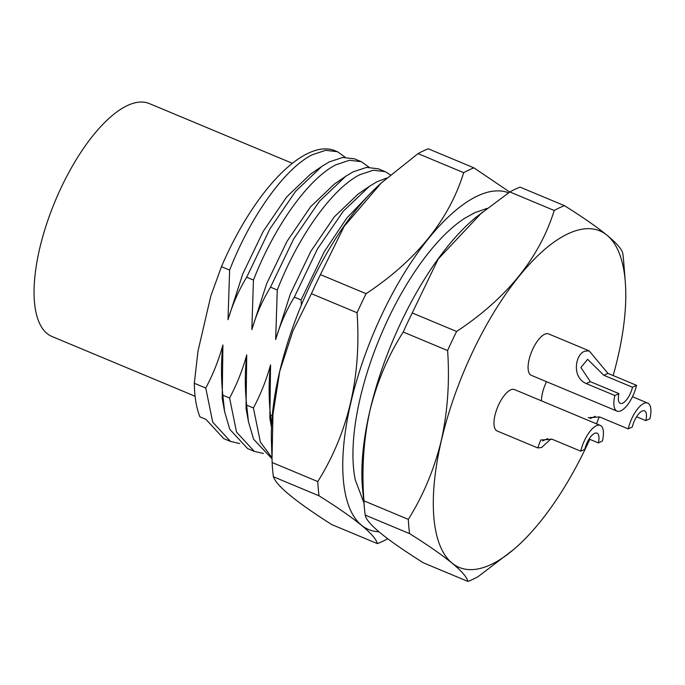 <?xml version="1.0" encoding="UTF-8"?>
<svg xmlns="http://www.w3.org/2000/svg" width="685" height="685" viewBox="0 0 685 685"><rect width="100%" height="100%" fill="white"/><g stroke="black" fill="none" stroke-linecap="round" stroke-linejoin="round"><path stroke-width="1.03" d="M613.161 375.56A182.321 71.249 112.7 0 0 617.759 357.733A182.321 71.249 112.7 0 0 625.277 281.766A182.321 71.249 112.7 0 0 544.361 249.717A182.321 71.249 112.7 0 0 441.371 440.532A182.321 71.249 112.7 0 0 513.399 549.712A182.321 71.249 112.7 0 0 589.776 439.316M408.32 519.367A204.764 80.025 -67.3 0 0 409.57 533.615L365.199 515.086A204.764 80.025 -67.3 0 1 364.548 509.46A204.764 80.025 -67.3 0 1 363.949 500.838L408.32 519.367C423.244 495.538 434.23 469.259 441.294 440.524C447.673 411.514 449.771 381.519 447.605 350.557A204.764 80.025 -67.3 0 1 456.612 331.489C506.951 298.146 539.489 257.808 554.216 210.483A204.764 80.025 -67.3 0 1 564.474 205.671C601.618 229.055 621.055 244.99 622.802 253.476A204.764 80.025 -67.3 0 1 623.684 261.738L625.277 281.766M636.553 385.33A22.442 8.768 -67.3 0 1 620.961 410.777A22.442 8.768 -67.3 0 1 617.048 411.128A22.442 8.768 -67.3 0 1 614.839 395.519L586.249 383.583C570.939 376.861 575.717 353.323 585.161 351.165L589.134 350.84L607.963 373.393L636.553 385.33L632.478 387.239A14.025 5.48 -67.3 0 1 620.293 403.371A14.025 5.48 -67.3 0 1 618.915 393.61L590.324 381.673L580.889 367.511L587.627 359.334L603.887 375.303L632.478 387.239M617.048 411.128L531.277 375.32A22.442 8.768 -67.3 0 1 530.25 355.489A22.442 8.768 -67.3 0 1 544.661 334.254A22.442 8.768 -67.3 0 1 548.574 333.903L589.134 350.84M550.886 438.957L541.587 447.545L537.742 447.921L540.73 440.001L552.144 439.248L580.734 451.184A22.442 8.768 -67.3 0 1 596.327 425.736A22.442 8.768 -67.3 0 1 600.24 425.385A22.442 8.768 -67.3 0 1 602.449 440.994L598.373 442.912L589.083 439.034M537.742 447.921L497.173 430.985A22.442 8.768 -67.3 0 1 496.146 411.154A22.442 8.768 -67.3 0 1 510.556 389.928A22.442 8.768 -67.3 0 1 514.469 389.568L600.24 425.385M588.218 417.704L599.632 416.959L628.222 428.896A22.442 8.768 -67.3 0 1 643.814 403.448A22.442 8.768 -67.3 0 1 647.727 403.097A22.442 8.768 -67.3 0 1 649.937 418.706L645.861 420.616L636.571 416.737M541.467 400.845A22.442 8.768 -67.3 0 1 546.536 381.682M554.216 210.483L509.846 191.954L476.075 217.205A182.321 71.249 112.7 0 0 369.9 410.683A182.321 71.249 112.7 0 0 362.579 488.996L364.548 509.46M447.605 350.557L403.234 332.028C388.095 355.72 376.99 381.956 369.909 410.717C363.538 439.779 361.552 469.816 363.949 500.838M403.234 332.028A204.764 80.025 -67.3 0 1 412.233 312.959L456.612 331.489M482.206 212.23L438.186 259.067L412.233 312.959M509.846 191.954A204.764 80.025 -67.3 0 1 520.103 187.142L564.474 205.671M513.399 549.712L478.156 576.607A204.764 80.025 -67.3 0 1 472.967 579.262A204.764 80.025 -67.3 0 1 467.898 581.419L423.527 562.89C385.946 539.326 366.501 523.391 365.199 515.086M542.708 440.883L547.726 438.614M590.205 418.586L595.214 416.326M487.009 208.394L474.602 212.77L464.55 218.387A163.09 63.739 112.7 0 0 380.209 336.772A163.09 63.739 112.7 0 0 355.318 479.971L363.906 502.816M508.578 192.802A182.321 71.249 112.7 0 0 477.513 195.961A182.321 71.249 112.7 0 0 356.671 380.595A182.321 71.249 112.7 0 0 378.865 531.765M463.685 172.68A204.764 80.025 -67.3 0 1 468.865 170.017A204.764 80.025 -67.3 0 1 473.943 167.859L428.296 148.799A204.764 80.025 -67.3 0 0 423.227 150.957A204.764 80.025 -67.3 0 0 418.038 153.62L381.143 183.092L344.127 226.41L320.426 274.625L366.073 293.685C416.42 260.334 448.949 220.005 463.685 172.68L418.038 153.62M387.616 538.804A204.764 80.025 -67.3 0 1 382.435 541.458A204.764 80.025 -67.3 0 1 377.358 543.616C375.294 534.874 355.858 518.939 319.039 495.812A204.764 80.025 -67.3 0 1 317.78 481.564C348.4 432.603 361.492 376.339 357.065 312.745A204.764 80.025 -67.3 0 1 366.073 293.685M381.125 183.075L378.223 185.755A182.321 71.249 112.7 0 0 271.431 441.517L272.133 462.503L317.78 481.564M319.039 495.812L273.392 476.751C276.363 485.759 295.809 501.694 331.711 524.556L377.358 543.616M273.392 476.751A204.764 80.025 -67.3 0 1 272.133 462.503M357.065 312.745L311.418 293.685L292.949 330.855L279.754 371.244L272.972 414.399L272.005 458.95M311.418 293.685A204.764 80.025 -67.3 0 1 320.426 274.625M386.768 178.023L376.853 181.842L369.463 186.286L343.236 211.271L317.523 248.835L294.336 297.127L301.1 299.944L324.288 251.66L346.884 217.95L370.294 193.555M292.367 163.304L149.347 103.581A126.22 49.329 112.7 0 0 127.35 105.567A126.22 49.329 112.7 0 0 46.297 224.98A126.22 49.329 112.7 0 0 52.069 336.532L195.097 396.255M239.647 443.529L230.502 441.431L212.718 422.183L205.765 388.052L194.317 383.275L197.999 351.088L210.826 295.971L221.443 266.688A154.271 60.289 -67.3 0 1 308.284 153.209A154.271 60.289 -67.3 0 1 335.162 150.777L337.474 151.736L345.197 157.25M221.443 266.688L229.629 270.104C251.061 215.15 285.225 168.287 312.137 154.819L325.666 150.323L337.474 151.736M361.303 161.686L354.539 158.86L342.731 157.447L329.202 161.943L321.813 166.386L295.586 191.372L269.873 228.936L246.686 277.228L253.45 280.054C274.882 225.1 309.046 178.237 335.967 164.768L349.496 160.273L361.303 161.686L369.018 167.2M385.124 171.635L378.368 168.81L366.561 167.397L353.023 171.892L345.642 176.336L319.416 201.321L293.702 238.885L270.515 287.178L277.279 289.995C298.711 235.049 332.876 188.187 359.788 174.718L373.316 170.222L385.124 171.635L390.433 174.855M194.317 383.275A154.271 60.289 112.7 0 0 199.926 416.848L205.954 419.366L223.738 438.614L230.502 441.431M229.586 398.002L222.822 395.176L224.629 411.719L229.783 429.315L247.559 448.555L254.323 451.381L236.548 432.132L229.586 398.002C236.796 384.533 242.507 370.174 246.728 354.924L246.035 408.277L248.45 421.669L253.604 439.256L271.996 458.762M263.468 453.479L254.323 451.381M271.962 457.734L260.368 442.082L253.416 407.952L246.651 405.126L248.45 421.669M369.463 186.286L358.238 193.983L334.297 216.862L310.802 251.369L290.431 293.762L275.661 339.554C280.139 324.296 286.364 310.151 294.336 297.127M277.279 289.995L275.661 339.554M345.642 176.336L334.417 184.034L310.468 206.913L286.972 241.42L266.611 283.813L251.832 329.605C256.31 314.346 262.535 300.201 270.515 287.178M253.45 280.054L251.832 329.605M321.813 166.386L310.588 174.093L286.647 196.963L263.151 231.47L242.781 273.863L228.011 319.655C232.489 304.397 238.714 290.252 246.686 277.228M229.629 270.104L228.011 319.655M224.629 411.719L222.214 398.327L222.908 344.975C218.686 360.224 212.966 374.584 205.765 388.052M222.822 395.176C221.015 378.154 221.041 361.423 222.908 344.975M246.651 405.126C244.836 388.104 244.862 371.373 246.728 354.924M271.5 427.32L269.864 418.227L270.558 364.874C266.337 380.124 260.617 394.483 253.416 407.952M301.34 305.142L301.1 299.944M270.558 364.874C268.691 381.322 268.666 398.053 270.472 415.076L271.525 426.823M272.262 415.821L270.472 415.076M509.691 192.057L473.943 167.859M628.222 428.896L632.298 426.986A14.025 5.48 -67.3 0 1 644.482 410.863A14.025 5.48 -67.3 0 1 645.861 420.616M580.734 451.184L584.802 449.283A14.025 5.48 -67.3 0 1 596.986 433.151A14.025 5.48 -67.3 0 1 598.373 442.912M607.963 373.393L603.887 375.303M586.249 383.583L590.324 381.673M618.915 393.61L614.839 395.519M409.57 533.615C446.389 556.742 465.834 572.677 467.898 581.419M596.464 423.809A182.321 71.249 112.7 0 0 599.247 416.857M647.727 403.097L632.469 396.726"/></g></svg>
